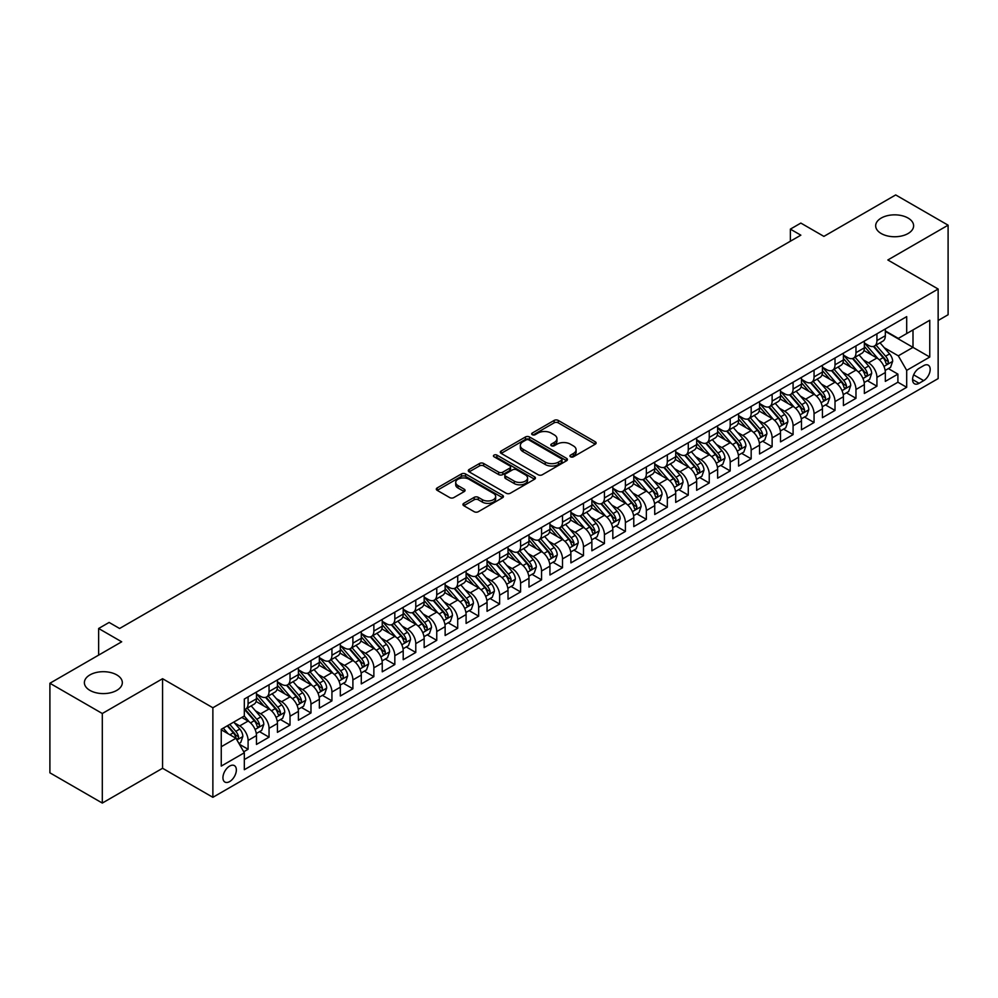 <?xml version="1.0" encoding="UTF-8"?>
<svg xmlns="http://www.w3.org/2000/svg" width="998" height="998" viewBox="0 0 998 998"><rect width="100%" height="100%" fill="white"/><g stroke="black" fill="none" stroke-linecap="round" stroke-linejoin="round"><path stroke-width="1.5" d="M570.532 456.797A2.033 1.173 0 0 0 573.413 456.797L595.282 444.172A2.907 1.684 0 0 0 596.13 442.987A2.907 1.684 0 0 0 595.282 441.802L558.244 420.42A2.907 1.684 0 0 0 554.127 420.42L532.271 433.045A2.033 1.173 0 0 0 531.672 433.868A2.033 1.173 0 0 0 532.271 434.704A2.033 1.173 0 0 0 535.153 434.704L537.972 433.07A9.306 5.377 0 0 1 551.146 433.07L554.227 434.854A9.306 5.377 0 0 1 556.959 438.658A9.306 5.377 0 0 1 554.227 442.451L551.407 444.085A2.033 1.173 0 0 0 550.809 444.921A2.033 1.173 0 0 0 551.407 445.757A2.033 1.173 0 0 0 554.289 445.757L557.109 444.122A9.306 5.377 0 0 1 570.282 444.122L573.363 445.894A9.306 5.377 0 0 1 576.096 449.699A9.306 5.377 0 0 1 573.363 453.504L570.532 455.138A2.033 1.173 0 0 0 569.945 455.961A2.033 1.173 0 0 0 570.532 456.797L570.532 455.138M116.766 674.898A18.974 10.953 0 0 0 96.095 672.527A18.974 10.953 0 0 0 84.381 682.644A18.974 10.953 0 0 0 89.932 690.391A18.974 10.953 0 0 0 110.616 692.762A18.974 10.953 0 0 0 122.33 682.644A18.974 10.953 0 0 0 116.766 674.898M908.068 218.051A18.974 10.953 0 0 0 887.384 215.68A18.974 10.953 0 0 0 875.67 225.798A18.974 10.953 0 0 0 881.234 233.544A18.974 10.953 0 0 0 901.905 235.915A18.974 10.953 0 0 0 913.619 225.798A18.974 10.953 0 0 0 908.068 218.051M229.64 781.584A9.481 5.477 120 0 0 235.84 773.225A9.481 5.477 120 0 0 234.393 765.616A9.481 5.477 120 0 0 229.64 766.09A9.481 5.477 120 0 0 223.452 774.448A9.481 5.477 120 0 0 224.899 782.058A9.481 5.477 120 0 0 229.64 781.584M463.808 503.329A2.907 1.684 0 0 0 462.947 504.526A2.907 1.684 0 0 0 463.808 505.712L474.2 511.712A2.907 1.684 0 0 0 478.304 511.712L502.593 497.69A2.907 1.684 0 0 0 503.441 496.505A2.907 1.684 0 0 0 502.593 495.32L465.555 473.938A2.907 1.684 0 0 0 461.438 473.938L437.161 487.947A2.907 1.684 0 0 0 436.313 489.145A2.907 1.684 0 0 0 437.161 490.33L449.711 497.578A2.907 1.684 0 0 0 453.828 497.578L464.22 491.577A2.907 1.684 0 0 0 465.068 490.392A2.907 1.684 0 0 0 464.22 489.195L457.995 485.602A7.784 4.491 0 0 1 455.712 482.433A7.784 4.491 0 0 1 460.515 478.279A7.784 4.491 0 0 1 468.998 479.252L493.386 493.324A7.784 4.491 0 0 1 495.657 496.505A7.784 4.491 0 0 1 490.854 500.659A7.784 4.491 0 0 1 482.371 499.686L478.304 497.341A2.907 1.684 0 0 0 474.2 497.341L463.808 503.329L463.808 505.712L474.2 499.761L474.2 497.341M938.145 320.495L948.1 314.744L948.1 225.186L895.693 194.934L823.899 236.389L800.845 223.078L790.366 229.128L800.845 235.179L119.598 628.49L109.119 622.44L98.64 628.49L98.64 655.112M102.307 713.508L102.307 803.066L162.574 768.273L162.574 678.715L102.307 713.508L49.9 683.256L121.694 641.801L98.64 628.49M162.574 678.715L212.873 707.757L938.145 289.033L938.145 378.591L212.873 797.315L212.873 707.757M948.1 225.186L887.833 259.979L938.145 289.033M538.184 474.761A2.907 1.684 0 0 0 542.301 474.761L566.577 460.752A2.907 1.684 0 0 0 567.425 459.567A2.907 1.684 0 0 0 566.577 458.369L529.539 436.987A2.907 1.684 0 0 0 525.422 436.987L501.146 451.009A2.907 1.684 0 0 0 500.297 452.194A2.907 1.684 0 0 0 501.146 453.379L538.184 474.761M494.858 457.234A2.033 1.173 0 0 1 496.929 457.521L534.541 479.24L510.302 493.237A2.907 1.684 0 0 1 506.186 493.237L469.16 471.854L479.539 465.904L479.539 463.484L469.16 469.484A2.907 1.684 0 0 0 468.299 470.669A2.907 1.684 0 0 0 469.16 471.854L469.16 469.484M479.539 465.904A2.907 1.684 0 0 1 483.656 465.904L483.656 463.484A2.907 1.684 0 0 0 479.539 463.484M483.656 463.484L498.676 472.154A2.907 1.684 0 0 0 502.792 472.154L509.691 468.174A2.907 1.684 0 0 0 510.539 466.989A2.907 1.684 0 0 0 509.691 465.792L494.047 456.772A2.033 1.173 0 0 1 493.449 455.936A2.033 1.173 0 0 1 494.709 454.851A2.033 1.173 0 0 1 496.929 455.1L534.579 476.844A2.907 1.684 0 0 1 535.439 478.03A2.907 1.684 0 0 1 534.579 479.215L534.579 476.844M102.307 803.066L49.9 772.814L49.9 683.256M243.737 751.781L248.09 749.273L239.395 744.246M234.443 722.876L239.707 725.908A11.864 6.849 60 0 1 248.09 740.441L256.474 735.588L256.474 744.433L269.048 737.173L259.517 731.659M255.401 710.776L260.665 713.807A11.864 6.849 60 0 1 269.048 728.328L277.432 723.488L277.432 732.332L290.019 725.072L280.475 719.558M276.371 698.675L281.623 701.706A11.864 6.849 60 0 1 290.019 716.227L298.402 711.387L298.402 720.219L310.977 712.959L301.433 707.457M297.329 686.574L302.594 689.606A11.864 6.849 60 0 1 310.977 704.126L319.36 699.286L319.36 708.118L331.935 700.858L322.404 695.356M318.287 674.461L323.552 677.505A11.864 6.849 60 0 1 331.935 692.026L340.318 687.185L340.318 696.018L352.893 688.757L343.362 683.256M339.245 662.36L344.51 665.404A11.864 6.849 60 0 1 352.893 679.925L361.288 675.085L361.288 683.917L373.863 676.656L364.32 671.155M360.216 650.259L365.48 653.303A11.864 6.849 60 0 1 373.863 667.824L382.246 662.984L382.246 671.816L394.821 664.556L385.278 659.054M381.174 638.159L386.438 641.203A11.864 6.849 60 0 1 394.821 655.723L403.204 650.883L403.204 659.715L415.779 652.455L406.248 646.954M402.132 626.058L407.396 629.102A11.864 6.849 60 0 1 415.779 643.623L424.162 638.782L424.162 647.615L436.75 640.354L427.206 634.84M423.102 613.957L428.354 616.989A11.864 6.849 60 0 1 436.75 631.522L445.133 626.682L445.133 635.514L457.708 628.253L448.164 622.74M444.06 601.856L449.325 604.888A11.864 6.849 60 0 1 457.708 619.421L466.091 614.568L466.091 623.413L478.666 616.153L469.135 610.639M465.018 589.756L470.283 592.787A11.864 6.849 60 0 1 478.666 607.308L487.049 602.468L487.049 611.312L499.624 604.052L490.093 598.538M485.976 577.655L491.241 580.686A11.864 6.849 60 0 1 499.624 595.207L508.019 590.367L508.019 599.199L520.594 591.939L511.051 586.437M506.947 565.554L512.211 568.586A11.864 6.849 60 0 1 520.594 583.106L528.977 578.266L528.977 587.098L541.552 579.838L532.009 574.337M527.905 553.441L533.169 556.485A11.864 6.849 60 0 1 541.552 571.006L549.935 566.165L549.935 574.998L562.51 567.737L552.979 562.236M548.863 541.34L554.127 544.384A11.864 6.849 60 0 1 562.51 558.905L570.893 554.065L570.893 562.897L583.481 555.636L573.937 550.135M569.833 529.239L575.085 532.283A11.864 6.849 60 0 1 583.481 546.804L591.864 541.964L591.864 550.796L604.439 543.536L594.895 538.034M590.791 517.139L596.056 520.183A11.864 6.849 60 0 1 604.439 534.703L612.822 529.863L612.822 538.695L625.397 531.435L615.866 525.934M611.749 505.038L617.014 508.082A11.864 6.849 60 0 1 625.397 522.603L633.78 517.762L633.78 526.595L646.355 519.334L636.824 513.82M632.707 492.937L637.971 495.969A11.864 6.849 60 0 1 646.355 510.502L654.738 505.662L654.738 514.494L667.325 507.234L657.782 501.72M653.678 480.836L658.942 483.868A11.864 6.849 60 0 1 667.325 498.401L675.708 493.548L675.708 502.393L688.283 495.133L678.74 489.619M674.636 468.736L679.9 471.767A11.864 6.849 60 0 1 688.283 486.288L696.666 481.448L696.666 490.292L709.241 483.02L699.71 477.518M695.594 456.635L700.858 459.666A11.864 6.849 60 0 1 709.241 474.187L717.624 469.347L717.624 478.179L730.199 470.919L720.668 465.417M716.564 444.534L721.816 447.566A11.864 6.849 60 0 1 730.199 462.086L738.595 457.246L738.595 466.078L751.17 458.818L741.626 453.317M737.522 432.421L742.786 435.465A11.864 6.849 60 0 1 751.17 449.986L759.553 445.145L759.553 453.978L772.128 446.717L762.597 441.216M758.48 420.32L763.744 423.364A11.864 6.849 60 0 1 772.128 437.885L780.511 433.045L780.511 441.877L793.086 434.617L783.555 429.115M779.438 408.219L784.702 411.263A11.864 6.849 60 0 1 793.086 425.784L801.469 420.944L801.469 429.776L814.056 422.516L804.513 417.014M800.408 396.119L805.66 399.163A11.864 6.849 60 0 1 814.056 413.683L822.439 408.843L822.439 417.675L835.014 410.415L825.471 404.901M821.366 384.018L826.631 387.062A11.864 6.849 60 0 1 835.014 401.583L843.397 396.742L843.397 405.575L855.972 398.314L846.441 392.8M842.324 371.917L847.589 374.949A11.864 6.849 60 0 1 855.972 389.482L864.355 384.642L864.355 393.474L876.93 386.214L876.93 377.381A11.864 6.849 -120 0 0 868.547 362.848L863.282 359.816M867.399 380.7L876.93 386.214M256.474 735.588A11.864 6.849 -120 0 0 248.09 721.067L241.803 717.437M277.432 723.488A11.864 6.849 -120 0 0 269.048 708.967L256.087 701.482M298.402 711.387A11.864 6.849 -120 0 0 290.019 696.866L277.045 689.381M319.36 699.286A11.864 6.849 -120 0 0 310.977 684.765L298.015 677.28M340.318 687.185A11.864 6.849 -120 0 0 331.935 672.664L318.973 665.179M361.288 675.085A11.864 6.849 -120 0 0 352.893 660.564L339.931 653.079M382.246 662.984A11.864 6.849 -120 0 0 373.863 648.463L360.902 640.978M403.204 650.883A11.864 6.849 -120 0 0 394.821 636.362L381.86 628.877M424.162 638.782A11.864 6.849 -120 0 0 415.779 624.261L402.818 616.776M445.133 626.682A11.864 6.849 -120 0 0 436.75 612.148L423.776 604.676M466.091 614.568A11.864 6.849 -120 0 0 457.708 600.048L444.746 592.562M487.049 602.468A11.864 6.849 -120 0 0 478.666 587.947L465.704 580.462M508.019 590.367A11.864 6.849 -120 0 0 499.624 575.846L486.662 568.361M528.977 578.266A11.864 6.849 -120 0 0 520.594 563.745L507.633 556.26M549.935 566.165A11.864 6.849 -120 0 0 541.552 551.644L528.591 544.159M570.893 554.065A11.864 6.849 -120 0 0 562.51 539.544L549.549 532.059M591.864 541.964A11.864 6.849 -120 0 0 583.481 527.443L570.507 519.958M612.822 529.863A11.864 6.849 -120 0 0 604.439 515.342L591.477 507.857M633.78 517.762A11.864 6.849 -120 0 0 625.397 503.241L612.435 495.757M654.738 505.662A11.864 6.849 -120 0 0 646.355 491.128L633.393 483.656M675.708 493.548A11.864 6.849 -120 0 0 667.325 479.028L654.364 471.543M696.666 481.448A11.864 6.849 -120 0 0 688.283 466.927L675.322 459.442M717.624 469.347A11.864 6.849 -120 0 0 709.241 454.826L696.28 447.341M738.595 457.246A11.864 6.849 -120 0 0 730.199 442.725L717.238 435.24M759.553 445.145A11.864 6.849 -120 0 0 751.17 430.625L738.208 423.14M780.511 433.045A11.864 6.849 -120 0 0 772.128 418.524L759.166 411.039M801.469 420.944A11.864 6.849 -120 0 0 793.086 406.423L780.124 398.938M822.439 408.843A11.864 6.849 -120 0 0 814.056 394.322L801.082 386.837M843.397 396.742A11.864 6.849 -120 0 0 835.014 382.222L822.053 374.737M864.355 384.642A11.864 6.849 -120 0 0 855.972 370.108L843.011 362.623M923.674 365.642L919.071 368.299A9.194 5.302 120 0 0 913.07 376.396A9.194 5.302 120 0 0 914.467 383.756A9.194 5.302 120 0 0 919.071 383.307L923.674 380.637A9.194 5.302 120 0 0 929.687 372.541A9.194 5.302 120 0 0 928.277 365.181A9.194 5.302 120 0 0 923.674 365.642M221.257 746.729L235.927 738.258L244.323 752.779L244.323 769.72L906.695 387.299L906.695 370.358L898.312 355.837L884.253 347.716M244.323 752.779L221.257 766.09L221.257 729.301L244.323 715.99L244.323 699.049L906.695 316.628L906.695 333.569L929.762 320.258L929.762 357.047L906.695 370.358M256.474 693.959L260.665 696.379A11.864 6.849 60 0 0 266.591 696.966L274.986 692.125A11.864 6.849 -120 0 0 277.432 686.699L277.432 679.925M277.432 681.859L281.623 684.279A11.864 6.849 60 0 0 287.561 684.865L295.944 680.025A11.864 6.849 -120 0 0 298.402 674.598L298.402 667.824M298.402 669.758L302.594 672.178A11.864 6.849 60 0 0 308.519 672.764L316.902 667.924A11.864 6.849 -120 0 0 319.36 662.497L319.36 655.723M319.36 657.657L323.552 660.077A11.864 6.849 60 0 0 329.477 660.664L337.86 655.823A11.864 6.849 -120 0 0 340.318 650.397L340.318 643.623M340.318 645.556L344.51 647.976A11.864 6.849 60 0 0 350.448 648.563L358.831 643.722A11.864 6.849 -120 0 0 361.288 638.296L361.288 631.522M361.288 633.456L365.48 635.876A11.864 6.849 60 0 0 371.406 636.462L379.789 631.622A11.864 6.849 -120 0 0 382.246 626.195L382.246 619.409M382.246 621.355L386.438 623.775A11.864 6.849 60 0 0 392.364 624.361L400.747 619.521A11.864 6.849 -120 0 0 403.204 614.094L403.204 607.308M403.204 609.254L407.396 611.674A11.864 6.849 60 0 0 413.322 612.261L421.717 607.42A11.864 6.849 -120 0 0 424.162 601.994L424.162 595.207M424.162 597.153L428.354 599.573A11.864 6.849 60 0 0 434.292 600.16L442.675 595.319A11.864 6.849 -120 0 0 445.133 589.88L445.133 583.106M445.133 585.04L449.325 587.46A11.864 6.849 60 0 0 455.25 588.059L463.633 583.206A11.864 6.849 -120 0 0 466.091 577.78L466.091 571.006M466.091 572.939L470.283 575.359A11.864 6.849 60 0 0 476.208 575.946L484.591 571.106A11.864 6.849 -120 0 0 487.049 565.679L487.049 558.905M487.049 560.839L491.241 563.259A11.864 6.849 60 0 0 497.179 563.845L505.562 559.005A11.864 6.849 -120 0 0 508.019 553.578L508.019 546.804M508.019 548.738L512.211 551.158A11.864 6.849 60 0 0 518.137 551.744L526.52 546.904A11.864 6.849 -120 0 0 528.977 541.477L528.977 534.703M528.977 536.637L533.169 539.057A11.864 6.849 60 0 0 539.095 539.644L547.478 534.803A11.864 6.849 -120 0 0 549.935 529.377L549.935 522.603M549.935 524.536L554.127 526.956A11.864 6.849 60 0 0 560.053 527.543L568.448 522.702A11.864 6.849 -120 0 0 570.893 517.276L570.893 510.502M570.893 512.436L575.085 514.856A11.864 6.849 60 0 0 581.023 515.442L589.406 510.602A11.864 6.849 -120 0 0 591.864 505.175L591.864 498.389M591.864 500.335L596.056 502.755A11.864 6.849 60 0 0 601.981 503.341L610.364 498.501A11.864 6.849 -120 0 0 612.822 493.074L612.822 486.288M612.822 488.234L617.014 490.654A11.864 6.849 60 0 0 622.939 491.241L631.322 486.4A11.864 6.849 -120 0 0 633.78 480.974L633.78 474.187M633.78 476.121L637.971 478.553A11.864 6.849 60 0 0 643.91 479.14L652.293 474.3A11.864 6.849 -120 0 0 654.738 468.86L654.738 462.086M654.738 464.02L658.942 466.44A11.864 6.849 60 0 0 664.868 467.027L673.251 462.186A11.864 6.849 -120 0 0 675.708 456.76L675.708 449.986M675.708 451.919L679.9 454.339A11.864 6.849 60 0 0 685.826 454.926L694.209 450.086A11.864 6.849 -120 0 0 696.666 444.659L696.666 437.885M696.666 439.819L700.858 442.239A11.864 6.849 60 0 0 706.784 442.825L715.167 437.985A11.864 6.849 -120 0 0 717.624 432.558L717.624 425.784M717.624 427.718L721.816 430.138A11.864 6.849 60 0 0 727.754 430.724L736.137 425.884A11.864 6.849 -120 0 0 738.595 420.457L738.595 413.683M738.595 415.617L742.786 418.037A11.864 6.849 60 0 0 748.712 418.624L757.095 413.783A11.864 6.849 -120 0 0 759.553 408.357L759.553 401.583M759.553 403.516L763.744 405.936A11.864 6.849 60 0 0 769.67 406.523L778.053 401.683A11.864 6.849 -120 0 0 780.511 396.256L780.511 389.482M780.511 391.416L784.702 393.836A11.864 6.849 60 0 0 790.628 394.422L799.024 389.582A11.864 6.849 -120 0 0 801.469 384.155L801.469 377.369M801.469 379.315L805.66 381.735A11.864 6.849 60 0 0 811.599 382.321L819.982 377.481A11.864 6.849 -120 0 0 822.439 372.054L822.439 365.268M822.439 367.214L826.631 369.634A11.864 6.849 60 0 0 832.557 370.221L840.94 365.38A11.864 6.849 -120 0 0 843.397 359.954L843.397 353.167M843.397 355.101L847.589 357.534A11.864 6.849 60 0 0 853.515 358.12L861.898 353.28A11.864 6.849 -120 0 0 864.355 347.84L864.355 341.066M244.323 759.553L897.901 382.222L897.901 374.113L885.326 381.373L885.326 372.528A11.864 6.849 -120 0 0 876.93 358.008L863.969 350.523M864.355 343L868.547 345.42A11.864 6.849 -120 0 0 874.485 346.007A11.864 6.849 -120 0 0 876.93 340.58L876.93 333.806M874.485 346.007L882.868 341.166A11.864 6.849 -120 0 0 885.326 335.74L885.326 328.966M248.09 696.866L248.09 703.64A11.864 6.849 60 0 1 245.633 709.079A11.864 6.849 60 0 1 244.323 709.553M245.633 709.079L254.016 704.226A11.864 6.849 -120 0 0 256.474 698.8L256.474 692.026M269.048 684.765L269.048 691.539A11.864 6.849 60 0 1 266.591 696.966M290.019 672.664L290.019 679.438A11.864 6.849 60 0 1 287.561 684.865M310.977 660.564L310.977 667.338A11.864 6.849 60 0 1 308.519 672.764M331.935 648.463L331.935 655.237A11.864 6.849 60 0 1 329.477 660.664M352.893 636.362L352.893 643.136A11.864 6.849 60 0 1 350.448 648.563M373.863 624.261L373.863 631.035A11.864 6.849 60 0 1 371.406 636.462M394.821 612.148L394.821 618.935A11.864 6.849 60 0 1 392.364 624.361M415.779 600.048L415.779 606.834A11.864 6.849 60 0 1 413.322 612.261M436.75 587.947L436.75 594.721A11.864 6.849 60 0 1 434.292 600.16M457.708 575.846L457.708 582.62A11.864 6.849 60 0 1 455.25 588.059M478.666 563.745L478.666 570.519A11.864 6.849 60 0 1 476.208 575.946M499.624 551.644L499.624 558.418A11.864 6.849 60 0 1 497.179 563.845M520.594 539.544L520.594 546.318A11.864 6.849 60 0 1 518.137 551.744M541.552 527.443L541.552 534.217A11.864 6.849 60 0 1 539.095 539.644M562.51 515.342L562.51 522.116A11.864 6.849 60 0 1 560.053 527.543M583.481 503.229L583.481 510.015A11.864 6.849 60 0 1 581.023 515.442M604.439 491.128L604.439 497.915A11.864 6.849 60 0 1 601.981 503.341M625.397 479.028L625.397 485.814A11.864 6.849 60 0 1 622.939 491.241M646.355 466.927L646.355 473.701A11.864 6.849 60 0 1 643.91 479.14M667.325 454.826L667.325 461.6A11.864 6.849 60 0 1 664.868 467.027M688.283 442.725L688.283 449.499A11.864 6.849 60 0 1 685.826 454.926M709.241 430.625L709.241 437.398A11.864 6.849 60 0 1 706.784 442.825M730.199 418.524L730.199 425.298A11.864 6.849 60 0 1 727.754 430.724M751.17 406.423L751.17 413.197A11.864 6.849 60 0 1 748.712 418.624M772.128 394.322L772.128 401.096A11.864 6.849 60 0 1 769.67 406.523M793.086 382.209L793.086 388.995A11.864 6.849 60 0 1 790.628 394.422M814.056 370.108L814.056 376.895A11.864 6.849 60 0 1 811.599 382.321M835.014 358.008L835.014 364.794A11.864 6.849 60 0 1 832.557 370.221M855.972 345.907L855.972 352.681A11.864 6.849 60 0 1 853.515 358.12M855.972 389.482L855.972 398.314M835.014 401.583L835.014 410.415M814.056 413.683L814.056 422.516M793.086 425.784L793.086 434.617M772.128 437.885L772.128 446.717M751.17 449.986L751.17 458.818M730.199 462.086L730.199 470.919M709.241 474.187L709.241 483.02M688.283 486.288L688.283 495.133M667.325 498.401L667.325 507.234M646.355 510.502L646.355 519.334M625.397 522.603L625.397 531.435M604.439 534.703L604.439 543.536M583.481 546.804L583.481 555.636M562.51 558.905L562.51 567.737M541.552 571.006L541.552 579.838M520.594 583.106L520.594 591.939M499.624 595.207L499.624 604.052M478.666 607.308L478.666 616.153M457.708 619.421L457.708 628.253M436.75 631.522L436.75 640.354M415.779 643.623L415.779 652.455M394.821 655.723L394.821 664.556M373.863 667.824L373.863 676.656M352.893 679.925L352.893 688.757M331.935 692.026L331.935 700.858M310.977 704.126L310.977 712.959M290.019 716.227L290.019 725.072M269.048 728.328L269.048 737.173M248.09 740.441L248.09 749.273M235.927 738.258L221.257 729.788M898.312 355.837L912.995 347.366L912.995 329.939L929.762 320.258M885.326 331.386L929.762 357.047M885.326 330.899L898.312 338.409L906.695 333.569M162.574 768.273L212.873 797.315M790.366 229.128L790.366 241.229M888.357 368.599L897.901 374.113M897.901 382.222L906.695 387.299M571.355 457.084L573.363 455.924A9.306 5.377 0 0 0 576.096 452.119L576.096 449.699M556.959 438.658L556.959 441.079A9.306 5.377 0 0 1 554.227 444.871L552.218 446.044M595.245 444.197L558.244 422.84A2.907 1.684 0 0 0 554.127 422.84L533.082 434.991M566.577 458.369L566.577 460.752L529.539 439.407A2.907 1.684 0 0 0 525.422 439.407L501.183 453.404M561.437 460.39A2.033 1.173 0 0 0 562.024 459.567A2.033 1.173 0 0 0 561.437 458.731L528.928 439.956A2.033 1.173 0 0 0 526.046 439.956L523.064 441.677A9.306 5.377 0 0 0 520.332 445.482A9.306 5.377 0 0 0 523.064 449.287L545.282 462.111A9.306 5.377 0 0 0 558.456 462.111L561.437 460.39L561.437 462.81A2.033 1.173 0 0 0 562.024 461.987L562.024 459.567M520.332 445.482L520.332 447.902A9.306 5.377 0 0 0 523.064 451.707L523.064 449.287M561.437 462.81L558.456 464.532A9.306 5.377 0 0 1 545.282 464.532L523.064 451.707M483.656 465.904L498.676 474.574A2.907 1.684 0 0 0 502.792 474.574L509.691 470.594A2.907 1.684 0 0 0 510.539 469.409L510.539 466.989M514.269 481.148A7.784 4.491 0 0 0 522.752 482.121A7.784 4.491 0 0 0 527.555 477.967A7.784 4.491 0 0 0 525.272 474.799L516.677 469.833A2.907 1.684 0 0 0 512.573 469.833L505.674 473.813A2.907 1.684 0 0 0 504.826 474.998A2.907 1.684 0 0 0 505.674 476.196L514.269 481.148L514.269 483.568A7.784 4.491 0 0 0 522.752 484.541A7.784 4.491 0 0 0 527.555 480.387L527.555 477.967M504.826 474.998L504.826 477.418A2.907 1.684 0 0 0 505.674 478.616L505.674 476.196M514.269 483.568L505.674 478.616M495.657 496.505L495.657 498.925A7.784 4.491 0 0 1 490.854 503.079A7.784 4.491 0 0 1 482.371 502.106L478.304 499.761A2.907 1.684 0 0 0 474.2 499.761M455.712 482.433L455.712 484.853A7.784 4.491 0 0 0 457.995 488.022L457.995 485.602M464.22 489.195L464.22 491.577L457.995 488.022M502.555 497.715L465.555 476.358A2.907 1.684 0 0 0 461.438 476.358L437.199 490.355L437.161 487.947M885.139 370.458L890.565 367.326L892.661 361.276A7.859 4.541 -120 0 0 889.592 353.903L880.024 342.813M878.103 358.781L866.738 345.632A22.68 13.099 -120 0 0 864.355 343.137M871.878 355.088L865.515 347.728A18.825 10.866 -120 0 0 864.355 346.468M873.412 346.443L883.093 357.658A7.859 4.541 60 0 1 885.9 363.06C887.085 364.644 887.921 364.158 888.42 361.613A7.859 4.541 -120 0 0 885.613 356.199L876.032 345.108M873.986 346.256L884.39 358.307A4.004 2.308 60 0 1 885.401 359.866L888.42 361.613M885.9 363.06L886.474 363.996M864.181 382.558L869.595 379.427L871.691 373.377A7.859 4.541 -120 0 0 868.634 366.004L859.053 354.914M857.145 370.882L845.78 357.733A22.68 13.099 -120 0 0 843.397 355.238M850.907 367.189L844.558 359.829A18.825 10.866 -120 0 0 843.397 358.569M852.454 358.544L862.135 369.759A7.859 4.541 60 0 1 864.942 375.173C866.114 376.745 866.963 376.258 867.449 373.714A7.859 4.541 -120 0 0 864.655 368.299L855.074 357.222M853.016 358.357L863.432 370.408A4.004 2.308 60 0 1 864.443 371.98L867.449 373.714M864.942 375.173L865.515 376.096M843.223 394.659L848.637 391.54L850.733 385.478A7.859 4.541 -120 0 0 847.676 378.105L838.095 367.014M836.174 382.983L824.822 369.834A22.68 13.099 -120 0 0 822.439 367.339M829.949 379.29L823.6 371.942A18.825 10.866 -120 0 0 822.439 370.67M831.484 370.645L841.177 381.86A7.859 4.541 60 0 1 843.971 387.274C845.156 388.846 845.992 388.372 846.491 385.814A7.859 4.541 -120 0 0 843.697 380.4L834.116 369.322M832.058 370.458L842.462 382.508A4.004 2.308 60 0 1 843.472 384.08L846.491 385.814M843.971 387.274L844.545 388.197M822.265 406.76L827.679 403.641L829.775 397.591A7.859 4.541 -120 0 0 826.718 390.206L817.137 379.115M815.216 395.083L803.864 381.935A22.68 13.099 -120 0 0 801.469 379.44M808.991 391.391L802.629 384.043A18.825 10.866 -120 0 0 801.469 382.77M810.526 382.745L820.219 393.961A7.859 4.541 60 0 1 823.013 399.375C824.198 400.947 825.034 400.472 825.533 397.915A7.859 4.541 -120 0 0 822.726 392.513L813.158 381.423M811.1 382.558L821.504 394.609A4.004 2.308 60 0 1 822.514 396.181L825.533 397.915M823.013 399.375L823.587 400.298M801.294 418.861L806.721 415.742L808.804 409.691A7.859 4.541 -120 0 0 805.748 402.306L796.179 391.228M794.258 407.184L782.894 394.035A22.68 13.099 -120 0 0 780.511 391.54M788.021 403.491L781.671 396.144A18.825 10.866 -120 0 0 780.511 394.871M789.568 394.846L799.248 406.061A7.859 4.541 60 0 1 802.055 411.475C803.24 413.06 804.076 412.573 804.575 410.016A7.859 4.541 -120 0 0 801.768 404.614L792.187 393.524M790.142 394.659L800.546 406.71A4.004 2.308 60 0 1 801.556 408.282L804.575 410.016M802.055 411.475L802.629 412.411M780.336 430.974L785.75 427.843L787.846 421.792A7.859 4.541 -120 0 0 784.79 414.407L775.209 403.329M773.288 419.285L761.936 406.136A22.68 13.099 -120 0 0 759.553 403.641M767.063 415.592L760.713 408.244A18.825 10.866 -120 0 0 759.553 406.972M768.61 406.947L778.29 418.162A7.859 4.541 60 0 1 781.097 423.576C782.27 425.16 783.106 424.674 783.605 422.129A7.859 4.541 -120 0 0 780.81 416.715L771.229 405.625M769.171 406.76L779.588 418.823A4.004 2.308 60 0 1 780.586 420.383L783.605 422.129M781.097 423.576L781.659 424.512M759.378 443.075L764.792 439.943L766.888 433.893A7.859 4.541 -120 0 0 763.832 426.52L754.251 415.43M752.33 431.386L740.978 418.237A22.68 13.099 -120 0 0 738.595 415.742M746.105 427.705L739.755 420.345A18.825 10.866 -120 0 0 738.595 419.085M747.639 419.048L757.332 430.263A7.859 4.541 60 0 1 760.127 435.677C761.312 437.261 762.148 436.775 762.647 434.23A7.859 4.541 -120 0 0 759.84 428.816L750.271 417.725M748.213 418.873L758.617 430.924A4.004 2.308 60 0 1 759.628 432.483L762.647 434.23M760.127 435.677L760.701 436.613M738.408 455.175L743.834 452.044L745.93 445.994A7.859 4.541 -120 0 0 742.861 438.621L733.293 427.531M731.372 443.486L720.007 430.338A22.68 13.099 -120 0 0 717.624 427.843M725.147 439.806L718.785 432.446A18.825 10.866 -120 0 0 717.624 431.186M726.681 431.148L736.374 442.364A7.859 4.541 60 0 1 739.169 447.778C740.354 449.362 741.19 448.875 741.689 446.331A7.859 4.541 -120 0 0 738.882 440.916L729.301 429.826M727.255 430.974L737.659 443.025A4.004 2.308 60 0 1 738.67 444.584L741.689 446.331M739.169 447.778L739.743 448.713M717.45 467.276L722.864 464.145L724.96 458.094A7.859 4.541 -120 0 0 721.903 450.722L712.322 439.631M710.414 455.599L699.049 442.438A22.68 13.099 -120 0 0 696.666 439.956M704.176 451.907L697.827 444.547A18.825 10.866 -120 0 0 696.666 443.287M705.723 443.249L715.404 454.477A7.859 4.541 60 0 1 718.211 459.878C719.383 461.463 720.232 460.976 720.718 458.431A7.859 4.541 -120 0 0 717.924 453.017L708.343 441.927M706.285 443.075L716.701 455.125A4.004 2.308 60 0 1 717.712 456.685L720.718 458.431M718.211 459.878L718.785 460.814M696.492 479.377L701.906 476.246L704.002 470.195A7.859 4.541 -120 0 0 700.945 462.823L691.365 451.732M689.443 467.7L678.091 454.552A22.68 13.099 -120 0 0 675.708 452.057M683.218 464.008L676.869 456.647A18.825 10.866 -120 0 0 675.708 455.387M684.753 455.362L694.446 466.577A7.859 4.541 60 0 1 697.24 471.979C698.425 473.563 699.261 473.077 699.76 470.532A7.859 4.541 -120 0 0 696.966 465.118L687.385 454.028M685.327 455.175L695.731 467.226A4.004 2.308 60 0 1 696.741 468.786L699.76 470.532M697.24 471.979L697.814 472.915M675.534 491.478L680.948 488.346L683.044 482.296A7.859 4.541 -120 0 0 679.987 474.923L670.407 463.833M668.485 479.801L657.133 466.652A22.68 13.099 -120 0 0 654.738 464.157M662.26 476.108L655.898 468.748A18.825 10.866 -120 0 0 654.738 467.488M663.795 467.463L673.488 478.678A7.859 4.541 60 0 1 676.282 484.08C677.467 485.664 678.303 485.178 678.802 482.633A7.859 4.541 -120 0 0 675.995 477.219L666.427 466.128M664.369 467.276L674.773 479.327A4.004 2.308 60 0 1 675.783 480.886L678.802 482.633M676.282 484.08L676.856 485.016M654.563 503.578L659.99 500.447L662.073 494.397A7.859 4.541 -120 0 0 659.017 487.024L649.449 475.934M647.527 491.902L636.163 478.753A22.68 13.099 -120 0 0 633.78 476.258M641.29 488.209L634.94 480.849A18.825 10.866 -120 0 0 633.78 479.589M642.837 479.564L652.517 490.779A7.859 4.541 60 0 1 655.324 496.193C656.509 497.765 657.345 497.278 657.844 494.734A7.859 4.541 -120 0 0 655.037 489.319L645.457 478.242M643.411 479.377L653.815 491.428A4.004 2.308 60 0 1 654.825 493L657.844 494.734M655.324 496.193L655.898 497.116M633.605 515.679L639.019 512.56L641.115 506.497A7.859 4.541 -120 0 0 638.059 499.125L628.478 488.034M626.557 504.002L615.205 490.854A22.68 13.099 -120 0 0 612.822 488.359M620.332 500.31L613.982 492.962A18.825 10.866 -120 0 0 612.822 491.69M621.879 491.665L631.559 502.88A7.859 4.541 60 0 1 634.366 508.294C635.539 509.866 636.375 509.392 636.874 506.834A7.859 4.541 -120 0 0 634.079 501.42L624.499 490.342M622.44 491.478L632.857 503.528A4.004 2.308 60 0 1 633.855 505.1L636.874 506.834M634.366 508.294L634.928 509.217M612.647 527.78L618.061 524.661L620.157 518.611A7.859 4.541 -120 0 0 617.101 511.226L607.52 500.135M605.599 516.103L594.247 502.955A22.68 13.099 -120 0 0 591.864 500.46M599.374 512.411L593.024 505.063A18.825 10.866 -120 0 0 591.864 503.79M600.908 503.765L610.601 514.98A7.859 4.541 60 0 1 613.396 520.395C614.581 521.966 615.417 521.492 615.916 518.935A7.859 4.541 -120 0 0 613.109 513.533L603.541 502.443M601.482 503.578L611.886 515.629A4.004 2.308 60 0 1 612.897 517.201L615.916 518.935M613.396 520.395L613.97 521.318M591.689 539.881L597.103 536.762L599.199 530.711A7.859 4.541 -120 0 0 596.13 523.326L586.562 512.248M584.641 528.204L573.276 515.055A22.68 13.099 -120 0 0 570.893 512.56M578.416 524.511L572.054 517.164A18.825 10.866 -120 0 0 570.893 515.891M579.95 515.866L589.643 527.081A7.859 4.541 60 0 1 592.438 532.495C593.623 534.08 594.459 533.593 594.958 531.036A7.859 4.541 -120 0 0 592.151 525.634L582.57 514.544M580.524 515.679L590.928 527.73A4.004 2.308 60 0 1 591.939 529.302L594.958 531.036M592.438 532.495L593.012 533.431M570.719 551.994L576.133 548.863L578.229 542.812A7.859 4.541 -120 0 0 575.172 535.427L565.592 524.349M563.683 540.305L552.318 527.156A22.68 13.099 -120 0 0 549.935 524.661M557.445 536.612L551.096 529.264A18.825 10.866 -120 0 0 549.935 527.992M558.992 527.967L568.673 539.182A7.859 4.541 60 0 1 571.48 544.596C572.652 546.18 573.501 545.694 573.987 543.149A7.859 4.541 -120 0 0 571.193 537.735L561.612 526.645M559.554 527.78L569.97 539.843A4.004 2.308 60 0 1 570.981 541.403L573.987 543.149M571.48 544.596L572.054 545.532M549.761 564.095L555.175 560.963L557.271 554.913A7.859 4.541 -120 0 0 554.214 547.54L544.634 536.45M542.712 552.405L531.36 539.257A22.68 13.099 -120 0 0 528.977 536.762M536.487 548.725L530.138 541.365A18.825 10.866 -120 0 0 528.977 540.105M538.022 540.068L547.715 551.283A7.859 4.541 60 0 1 550.522 556.697C551.694 558.281 552.53 557.795 553.029 555.25A7.859 4.541 -120 0 0 550.235 549.836L540.654 538.745M538.596 539.893L549.012 551.944A4.004 2.308 60 0 1 550.01 553.503L553.029 555.25M550.522 556.697L551.083 557.633M528.803 576.195L534.217 573.064L536.313 567.014A7.859 4.541 -120 0 0 533.256 559.641L523.676 548.551M521.754 564.506L510.402 551.358A22.68 13.099 -120 0 0 508.019 548.875M515.529 560.826L509.167 553.466A18.825 10.866 -120 0 0 508.019 552.206M517.064 552.168L526.757 563.383A7.859 4.541 60 0 1 529.551 568.798C530.736 570.382 531.572 569.895 532.071 567.351A7.859 4.541 -120 0 0 529.264 561.936L519.696 550.846M517.638 551.994L528.042 564.045A4.004 2.308 60 0 1 529.052 565.604L532.071 567.351M529.551 568.798L530.125 569.733M507.832 588.296L513.259 585.165L515.355 579.114A7.859 4.541 -120 0 0 512.286 571.742L502.718 560.651M500.796 576.619L489.432 563.458A22.68 13.099 -120 0 0 487.049 560.976M494.559 572.927L488.209 565.567A18.825 10.866 -120 0 0 487.049 564.307M496.106 564.269L505.786 575.497A7.859 4.541 60 0 1 508.593 580.898C509.778 582.483 510.614 581.996 511.113 579.451A7.859 4.541 -120 0 0 508.306 574.037L498.726 562.947M496.68 564.095L507.084 576.145A4.004 2.308 60 0 1 508.094 577.705L511.113 579.451M508.593 580.898L509.167 581.834M486.874 600.397L492.288 597.266L494.384 591.215A7.859 4.541 -120 0 0 491.328 583.842L481.747 572.752M479.838 588.72L468.474 575.572A22.68 13.099 -120 0 0 466.091 573.077M473.601 585.028L467.251 577.667A18.825 10.866 -120 0 0 466.091 576.407M475.148 576.382L484.828 587.597A7.859 4.541 60 0 1 487.635 592.999C488.808 594.583 489.656 594.097 490.143 591.552A7.859 4.541 -120 0 0 487.348 586.138L477.768 575.048M475.709 576.195L486.126 588.246A4.004 2.308 60 0 1 487.136 589.806L490.143 591.552M487.635 592.999L488.197 593.935M465.916 612.498L471.33 609.366L473.426 603.316A7.859 4.541 -120 0 0 470.37 595.943L460.789 584.853M458.868 600.821L447.516 587.672A22.68 13.099 -120 0 0 445.133 585.177M452.643 597.128L446.293 589.768A18.825 10.866 -120 0 0 445.133 588.508M454.177 588.483L463.87 599.698A7.859 4.541 60 0 1 466.665 605.112C467.85 606.684 468.686 606.198 469.185 603.653A7.859 4.541 -120 0 0 466.39 598.239L456.81 587.148M454.751 588.296L465.155 600.347A4.004 2.308 60 0 1 466.166 601.919L469.185 603.653M466.665 605.112L467.239 606.036M444.958 624.598L450.372 621.467L452.468 615.417A7.859 4.541 -120 0 0 449.399 608.044L439.831 596.954M437.91 612.922L426.545 599.773A22.68 13.099 -120 0 0 424.162 597.278M431.685 609.229L425.323 601.869A18.825 10.866 -120 0 0 424.162 600.609M433.219 600.584L442.912 611.799A7.859 4.541 60 0 1 445.707 617.213C446.892 618.785 447.728 618.298 448.227 615.754A7.859 4.541 -120 0 0 445.42 610.339L435.852 599.262M433.793 600.397L444.197 612.448A4.004 2.308 60 0 1 445.208 614.019L448.227 615.754M445.707 617.213L446.281 618.136M423.988 636.699L429.402 633.58L431.498 627.517A7.859 4.541 -120 0 0 428.441 620.145L418.861 609.054M416.952 625.022L405.587 611.874A22.68 13.099 -120 0 0 403.204 609.379M410.714 621.33L404.365 613.982A18.825 10.866 -120 0 0 403.204 612.71M412.261 612.685L421.942 623.9A7.859 4.541 60 0 1 424.749 629.314C425.921 630.886 426.77 630.412 427.256 627.854A7.859 4.541 -120 0 0 424.462 622.453L414.881 611.362M412.823 612.498L423.239 624.548A4.004 2.308 60 0 1 424.25 626.12L427.256 627.854M424.749 629.314L425.323 630.237M403.03 648.8L408.444 645.681L410.54 639.631A7.859 4.541 -120 0 0 407.483 632.245L397.903 621.155M395.981 637.123L384.629 623.975A22.68 13.099 -120 0 0 382.246 621.48M389.756 633.431L383.407 626.083A18.825 10.866 -120 0 0 382.246 624.81M391.303 624.785L400.984 636A7.859 4.541 60 0 1 403.791 641.415C404.963 642.986 405.799 642.512 406.298 639.955A7.859 4.541 -120 0 0 403.504 634.553L393.923 623.463M391.865 624.598L402.281 636.649A4.004 2.308 60 0 1 403.279 638.221L406.298 639.955M403.791 641.415L404.352 642.338M382.072 660.901L387.486 657.782L389.582 651.731A7.859 4.541 -120 0 0 386.525 644.346L376.945 633.268M375.023 649.224L363.671 636.075A22.68 13.099 -120 0 0 361.288 633.58M368.798 645.531L362.449 638.184A18.825 10.866 -120 0 0 361.288 636.911M370.333 636.886L380.026 648.101A7.859 4.541 60 0 1 382.82 653.515C384.005 655.1 384.841 654.613 385.34 652.056A7.859 4.541 -120 0 0 382.533 646.654L372.965 635.564M370.907 636.699L381.311 648.75A4.004 2.308 60 0 1 382.321 650.322L385.34 652.056M382.82 653.515L383.394 654.451M361.101 673.014L366.528 669.883L368.624 663.832A7.859 4.541 -120 0 0 365.555 656.447L355.987 645.369M354.065 661.325L342.701 648.176A22.68 13.099 -120 0 0 340.318 645.681M347.84 657.632L341.478 650.284A18.825 10.866 -120 0 0 340.318 649.024M349.375 648.987L359.055 660.202A7.859 4.541 60 0 1 361.862 665.616C363.047 667.2 363.883 666.714 364.382 664.169A7.859 4.541 -120 0 0 361.575 658.755L351.995 647.665M349.949 648.8L360.353 660.863A4.004 2.308 60 0 1 361.363 662.423L364.382 664.169M361.862 665.616L362.436 666.552M340.143 685.115L345.558 681.983L347.653 675.933A7.859 4.541 -120 0 0 344.597 668.56L335.016 657.47M333.107 673.425L321.743 660.277A22.68 13.099 -120 0 0 319.36 657.782M326.87 669.745L320.52 662.385A18.825 10.866 -120 0 0 319.36 661.125M328.417 661.088L338.097 672.303A7.859 4.541 60 0 1 340.904 677.717C342.077 679.301 342.925 678.815 343.412 676.27A7.859 4.541 -120 0 0 340.617 670.856L331.037 659.765M328.978 660.913L339.395 672.964A4.004 2.308 60 0 1 340.405 674.523L343.412 676.27M340.904 677.717L341.478 678.652M319.185 697.215L324.599 694.084L326.695 688.034A7.859 4.541 -120 0 0 323.639 680.661L314.058 669.571M312.137 685.526L300.785 672.378A22.68 13.099 -120 0 0 298.402 669.895M305.912 681.846L299.562 674.486A18.825 10.866 -120 0 0 298.402 673.226M307.446 673.188L317.139 684.403A7.859 4.541 60 0 1 319.934 689.818C321.119 691.402 321.955 690.915 322.454 688.37A7.859 4.541 -120 0 0 319.659 682.956L310.079 671.866M308.02 673.014L318.424 685.065A4.004 2.308 60 0 1 319.435 686.624L322.454 688.37M319.934 689.818L320.508 690.753M298.227 709.316L303.642 706.185L305.737 700.134A7.859 4.541 -120 0 0 302.681 692.762L293.1 681.671M291.179 697.639L279.827 684.478A22.68 13.099 -120 0 0 277.432 681.996M284.954 693.947L278.592 686.587A18.825 10.866 -120 0 0 277.432 685.327M286.488 685.289L296.181 696.517A7.859 4.541 60 0 1 298.976 701.918C300.161 703.503 300.997 703.016 301.496 700.471A7.859 4.541 -120 0 0 298.689 695.057L289.121 683.967M287.062 685.115L297.466 697.165A4.004 2.308 60 0 1 298.477 698.725L301.496 700.471M298.976 701.918L299.55 702.854M277.257 721.417L282.683 718.286L284.767 712.235A7.859 4.541 -120 0 0 281.71 704.862L272.142 693.772M270.221 709.74L258.856 696.592A22.68 13.099 -120 0 0 256.474 694.097M263.983 706.048L257.634 698.687A18.825 10.866 -120 0 0 256.474 697.427M265.53 697.402L275.211 708.617A7.859 4.541 60 0 1 278.018 714.019C279.203 715.603 280.039 715.117 280.538 712.572A7.859 4.541 -120 0 0 277.731 707.158L268.15 696.068M266.104 697.215L276.508 709.266A4.004 2.308 60 0 1 277.519 710.825L280.538 712.572M278.018 714.019L278.592 714.955M256.299 733.518L261.713 730.386L263.809 724.336A7.859 4.541 -120 0 0 260.752 716.963L251.172 705.873M249.251 721.841L244.236 716.028M243.025 718.148L242.215 717.2M244.572 709.503L254.253 720.718A7.859 4.541 60 0 1 257.06 726.132C258.233 727.704 259.068 727.218 259.567 724.673A7.859 4.541 -120 0 0 256.773 719.259L247.192 708.168M245.134 709.316L255.55 721.367A4.004 2.308 60 0 1 256.548 722.939L259.567 724.673M257.06 726.132L257.621 727.055M238.971 743.522L240.755 742.487L242.851 736.437A7.859 4.541 -120 0 0 239.794 729.064L233.757 722.078M228.13 733.755L223.278 728.141M222.067 730.249L221.257 729.313M227.257 725.833L233.295 732.819A7.859 4.541 60 0 1 236.089 738.233C237.274 739.805 238.11 739.318 238.609 736.774A7.859 4.541 -120 0 0 235.802 731.359L229.777 724.386M227.744 725.558L234.58 733.468A4.004 2.308 60 0 1 235.59 735.039L238.609 736.774M236.089 738.233L236.663 739.156M239.707 725.908L248.09 721.067M260.665 713.807L269.048 708.967M281.623 701.706L290.019 696.866M302.594 689.606L310.977 684.765M323.552 677.505L331.935 672.664M344.51 665.404L352.893 660.564M365.48 653.303L373.863 648.463M386.438 641.203L394.821 636.362M407.396 629.102L415.779 624.261M428.354 616.989L436.75 612.148M449.325 604.888L457.708 600.048M470.283 592.787L478.666 587.947M491.241 580.686L499.624 575.846M512.211 568.586L520.594 563.745M533.169 556.485L541.552 551.644M554.127 544.384L562.51 539.544M575.085 532.283L583.481 527.443M596.056 520.183L604.439 515.342M617.014 508.082L625.397 503.241M637.971 495.969L646.355 491.128M658.942 483.868L667.325 479.028M679.9 471.767L688.283 466.927M700.858 459.666L709.241 454.826M721.816 447.566L730.199 442.725M742.786 435.465L751.17 430.625M763.744 423.364L772.128 418.524M784.702 411.263L793.086 406.423M805.66 399.163L814.056 394.322M826.631 387.062L835.014 382.222M847.589 374.949L855.972 370.108M868.547 362.848L876.93 358.008M876.93 340.58L885.326 335.74M248.09 703.64L256.474 698.8M269.048 691.539L277.432 686.699M290.019 679.438L298.402 674.598M310.977 667.338L319.36 662.497M331.935 655.237L340.318 650.397M352.893 643.136L361.288 638.296M373.863 631.035L382.246 626.195M394.821 618.935L403.204 614.094M415.779 606.834L424.162 601.994M436.75 594.721L445.133 589.88M457.708 582.62L466.091 577.78M478.666 570.519L487.049 565.679M499.624 558.418L508.019 553.578M520.594 546.318L528.977 541.477M541.552 534.217L549.935 529.377M562.51 522.116L570.893 517.276M583.481 510.015L591.864 505.175M604.439 497.915L612.822 493.074M625.397 485.814L633.78 480.974M646.355 473.701L654.738 468.86M667.325 461.6L675.708 456.76M688.283 449.499L696.666 444.659M709.241 437.398L717.624 432.558M730.199 425.298L738.595 420.457M751.17 413.197L759.553 408.357M772.128 401.096L780.511 396.256M793.086 388.995L801.469 384.155M814.056 376.895L822.439 372.054M835.014 364.794L843.397 359.954M855.972 352.681L864.355 347.84M876.93 377.381L885.326 372.528M913.632 374.836L923.674 380.637M912.571 379.552L919.071 383.307M573.363 455.924L573.363 453.504M551.407 445.757L551.407 444.085M554.227 444.871L554.227 442.451M532.271 434.704L532.271 433.045M554.127 422.84L554.127 420.42M558.244 422.84L558.244 420.42M595.282 444.172L595.282 441.802M501.146 453.379L501.146 451.009M525.422 439.407L525.422 436.987M529.539 439.407L529.539 436.987M545.282 464.532L545.282 462.111M558.456 464.532L558.456 462.111M498.676 474.574L498.676 472.154M502.792 474.574L502.792 472.154M509.691 470.594L509.691 468.174M496.929 457.521L496.929 455.1M478.304 499.761L478.304 497.341M482.371 502.106L482.371 499.686M461.438 476.358L461.438 473.938M465.555 476.358L465.555 473.938M502.593 497.69L502.593 495.32M883.941 366.428L892.599 361.426M866.738 345.632L867.823 345.009M885.613 356.199L889.592 353.903M879.35 359.816L883.093 357.658M862.983 378.529L871.641 373.526M845.78 357.733L846.865 357.109M864.655 368.299L868.634 366.004M858.392 371.917L862.135 369.759M842.025 390.63L850.683 385.64M824.822 369.834L825.895 369.21M843.697 380.4L847.676 378.105M837.434 384.018L841.177 381.86M821.067 402.73L829.725 397.74M803.864 381.935L804.937 381.311M822.726 392.513L826.718 390.206M816.464 396.119L820.219 393.961M800.097 414.844L808.754 409.841M782.894 394.035L783.979 393.412M801.768 404.614L805.748 402.306M795.506 408.232L799.248 406.061M779.139 426.944L787.796 421.942M761.936 406.136L763.008 405.512M780.81 416.715L784.79 414.407M774.548 420.333L778.29 418.162M758.181 439.045L766.838 434.043M740.978 418.237L742.05 417.613M759.84 428.816L763.832 426.52M753.577 432.433L757.332 430.263M737.21 451.146L745.868 446.143M720.007 430.338L721.092 429.714M738.882 440.916L742.861 438.621M732.619 444.534L736.374 442.364M716.252 463.247L724.91 458.244M699.049 442.438L700.134 441.815M717.924 453.017L721.903 450.722M711.661 456.635L715.404 454.477M695.294 475.347L703.952 470.345M678.091 454.552L679.164 453.928M696.966 465.118L700.945 462.823M690.703 468.736L694.446 466.577M674.336 487.448L682.994 482.446M657.133 466.652L658.206 466.029M675.995 477.219L679.987 474.923M669.733 480.836L673.488 478.678M653.366 499.549L662.023 494.559M636.163 478.753L637.248 478.129M655.037 489.319L659.017 487.024M648.775 492.937L652.517 490.779M632.408 511.65L641.065 506.66M615.205 490.854L616.29 490.23M634.079 501.42L638.059 499.125M627.817 505.038L631.559 502.88M611.45 523.75L620.107 518.76M594.247 502.955L595.319 502.331M613.109 513.533L617.101 511.226M606.859 517.139L610.601 514.98M590.479 535.864L599.149 530.861M573.276 515.055L574.361 514.432M592.151 525.634L596.13 523.326M585.888 529.252L589.643 527.081M569.521 547.964L578.179 542.962M552.318 527.156L553.403 526.532M571.193 537.735L575.172 535.427M564.93 541.353L568.673 539.182M548.563 560.065L557.221 555.063M531.36 539.257L532.433 538.633M550.235 549.836L554.214 547.54M543.972 553.453L547.715 551.283M527.605 572.166L536.263 567.163M510.402 551.358L511.475 550.734M529.264 561.936L533.256 559.641M523.002 565.554L526.757 563.383M506.635 584.267L515.292 579.264M489.432 563.458L490.517 562.835M508.306 574.037L512.286 571.742M502.044 577.655L505.786 575.497M485.677 596.367L494.334 591.365M468.474 575.572L469.559 574.948M487.348 586.138L491.328 583.842M481.086 589.756L484.828 587.597M464.719 608.468L473.376 603.466M447.516 587.672L448.589 587.049M466.39 598.239L470.37 595.943M460.128 601.856L463.87 599.698M443.761 620.569L452.418 615.579M426.545 599.773L427.631 599.149M445.42 610.339L449.399 608.044M439.157 613.957L442.912 611.799M422.79 632.67L431.448 627.68M405.587 611.874L406.673 611.25M424.462 622.453L428.441 620.145M418.199 626.058L421.942 623.9M401.832 644.77L410.49 639.78M384.629 623.975L385.702 623.351M403.504 634.553L407.483 632.245M397.241 638.159L400.984 636M380.874 656.884L389.532 651.881M363.671 636.075L364.744 635.452M382.533 646.654L386.525 644.346M376.271 650.272L380.026 648.101M359.904 668.984L368.561 663.982M342.701 648.176L343.786 647.552M361.575 658.755L365.555 656.447M355.313 662.373L359.055 660.202M338.946 681.085L347.603 676.083M321.743 660.277L322.828 659.653M340.617 670.856L344.597 668.56M334.355 674.473L338.097 672.303M317.988 693.186L326.645 688.183M300.785 672.378L301.858 671.754M319.659 682.956L323.639 680.661M313.397 686.574L317.139 684.403M297.03 705.287L305.687 700.284M279.827 684.478L280.9 683.855M298.689 695.057L302.681 692.762M292.426 698.675L296.181 696.517M276.059 717.387L284.717 712.385M258.856 696.592L259.942 695.968M277.731 707.158L281.71 704.862M271.468 710.776L275.211 708.617M255.101 729.488L263.759 724.486M256.773 719.259L260.752 716.963M250.51 722.876L254.253 720.718M236.925 739.98L242.801 736.599M235.802 731.359L239.794 729.064M229.902 734.778L233.295 732.819"/></g></svg>
